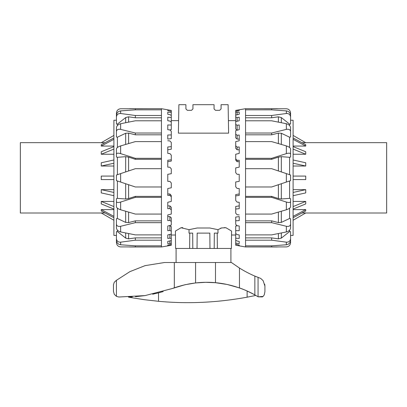 <?xml version="1.0" encoding="UTF-8"?>
<svg xmlns="http://www.w3.org/2000/svg" width="407" height="407" viewBox="0 0 407 407"><rect width="100%" height="100%" fill="white"/><g stroke="black" fill="none" stroke-linecap="round" stroke-linejoin="round"><path stroke-width="0.61" d="M182.774 227.635L181.059 227.732L189.026 229.67L197.207 227.996L209.793 227.996L217.974 229.67L217.984 233.119L214.326 233.119L214.189 248.453L209.971 248.453L209.839 233.119L197.161 233.119L197.029 248.453L192.811 248.453L192.674 233.119L189.016 233.119L189.026 229.67M189.779 233.119L189.647 248.453L175.58 248.453L175.427 231.069L181.049 227.737M217.974 229.67L221.657 227.935L225.941 227.732L231.573 231.069L231.42 248.453L217.353 248.453L217.221 233.119M225.941 227.732L224.14 227.64M221.622 227.945L220.513 228.261M221.082 108.908L219.678 110.317L221.082 108.908L221.082 104.691L228.118 104.691L228.612 133.14L178.388 133.14L178.882 104.691L185.918 104.691L185.918 108.908L187.322 110.317L185.918 108.908M219.678 110.317L215.456 110.317L214.051 108.908L214.051 104.691L192.949 104.691L192.949 108.908L191.544 110.317L187.322 110.317M192.949 108.908L191.544 110.317M215.456 110.317L214.051 108.908M116.427 238.65L116.427 240.389C116.728 242.903 118.132 244.363 120.645 244.775L120.645 242.165C118.132 242.272 116.728 241.102 116.427 238.65L116.427 231.685L117.409 231.568L117.409 230.143M116.427 224.155L116.427 227.92C116.728 229.924 118.132 231.268 120.645 231.949L120.645 226.292C118.132 226.735 116.728 226.022 116.427 224.155L116.427 218.712L117.409 218.478L117.409 208.186M116.427 203.81L116.427 198.667L117.409 198.362L117.409 180.978M129.619 246.978L161.442 246.947L120.645 246.912C118.132 246.662 116.728 245.238 116.427 242.633L116.427 235.439L113.894 235.439L113.894 120.233L116.427 120.233L116.427 113.039C116.728 110.439 118.132 109.01 120.645 108.766L161.442 108.725L129.619 108.7M161.442 246.978L171.286 245.289L167.77 245.797L167.77 245.06L171.286 244.358L171.286 243.386L167.77 243.559L167.77 241.387L171.286 240.588L171.286 238.65L169.882 238.141L167.77 238.451L167.77 234.936L171.286 234.071L171.286 231.252L169.882 230.428L167.77 230.698L167.77 225.992L171.286 225.102L171.286 221.525L169.882 220.416L167.77 220.63L167.77 214.942L171.286 214.062L171.286 209.885L169.882 208.547L167.77 208.694L167.77 202.269L171.286 201.44L171.286 196.846L169.882 195.335L167.77 195.406L167.77 188.527L171.286 187.79L171.286 182.972L169.882 181.354L167.77 181.354L167.77 174.318L171.286 173.703L171.286 168.874L169.882 167.221L167.77 167.145L167.77 160.266L171.286 159.793L171.286 161.096L167.77 161.696M120.645 173.611L135.343 168.696L161.442 168.696L161.442 186.981L135.343 186.981L120.645 182.061L120.645 173.611L116.427 175.025L116.427 180.652L120.645 182.061M120.645 202.045C118.132 202.747 116.728 202.615 116.427 201.648L116.427 206.787C116.728 207.941 118.132 208.933 120.645 209.768L120.645 202.045L135.343 197.359L161.442 197.359L161.442 186.981M161.442 197.359L161.442 214.067L135.343 214.067L120.645 209.768M120.645 226.292L135.343 222.649L161.442 222.649L161.442 214.067M161.442 222.649L161.442 234.885L135.343 234.885L120.645 231.949M120.645 242.165L135.343 240.191L161.442 240.191L161.442 234.885M161.442 240.191L161.442 245.838L135.343 245.838L120.645 244.775M161.442 246.947L161.442 245.838M169.358 225.59L171.286 226.587L171.286 231.252M167.77 214.942L167.77 216.59L169.882 216.59L171.286 217.831L171.286 221.525M167.77 205.896L169.882 205.896L171.286 207.331L171.286 209.885M167.77 193.976L169.882 193.976L171.286 195.538L171.286 196.846M171.286 159.793L171.286 155.174L169.882 153.556L167.77 153.408L167.77 146.983L171.286 146.678L171.286 149.227L167.77 149.776M167.77 139.087L167.77 135.043L171.286 134.921L171.286 138.604L167.77 139.087M171.286 134.921L171.286 131.293L169.882 129.955L167.77 129.685L167.77 124.98L171.286 125.041L171.286 129.701L169.46 129.899M120.645 123.728C118.132 124.41 116.728 125.753 116.427 127.757L116.427 131.522C116.728 129.65 118.132 128.938 120.645 129.38L120.645 123.728L135.343 120.793L161.442 120.793L161.442 133.028L135.343 133.028L120.645 129.38M120.645 145.91C118.132 146.744 116.728 147.736 116.427 148.886L116.427 154.029C116.728 153.057 118.132 152.925 120.645 153.627L120.645 145.91L135.343 141.611L161.442 141.611L161.442 158.318L135.343 158.318L120.645 153.627M116.427 198.667L116.427 201.648M120.645 110.902C118.132 111.315 116.728 112.775 116.427 115.283L116.427 117.023C116.728 114.576 118.132 113.405 120.645 113.512L120.645 110.902L135.343 109.834L161.442 109.834L161.442 115.486L135.343 115.486L120.645 113.512M135.343 245.838L135.343 246.947M117.409 231.568L125.682 238.115L128.607 238.848L135.343 237.892L135.343 240.191M135.343 237.892L161.442 237.892M117.409 218.478L125.682 222.41L128.607 222.568L135.343 220.853L135.343 222.649M135.343 220.853L161.442 220.853M117.409 198.362L125.682 198.998L128.607 198.55L135.343 196.378L135.343 197.359M135.343 196.378L161.442 196.378M167.77 109.88L171.286 110.45L171.286 111.487L167.77 110.612L167.77 109.88L167.77 110.612M167.77 112.113L171.286 112.53L171.286 115.461L169.882 114.632L167.77 114.286L167.77 112.113L167.77 114.286M167.77 117.221L171.286 117.465L171.286 122.161L169.882 121.052L167.77 120.737L167.77 117.221M167.77 243.559L167.77 241.387M167.77 245.797L167.77 245.06M169.882 195.335L169.882 193.976M169.882 208.547L169.882 205.896M169.882 220.416L169.882 216.59M169.882 230.428L169.882 225.59M169.882 238.141L169.882 234.417M171.286 234.071L171.286 238.65M169.882 243.218L169.882 240.908M171.286 240.588L171.286 243.386M169.882 245.436L169.882 244.643M171.286 244.358L171.286 245.258M171.286 146.678L171.286 142.46L169.882 140.949L167.77 140.736M171.286 110.45L161.442 108.7M171.286 125.041L171.286 122.161M171.286 117.465L171.286 115.461M171.286 112.53L171.286 111.487M161.442 109.834L161.442 108.725M161.442 120.793L161.442 115.486M161.442 141.611L161.442 133.028M161.442 168.696L161.442 158.318M117.409 174.695L117.409 157.316L125.682 156.675L128.607 157.127L135.343 159.3L135.343 158.318M161.442 159.3L135.343 159.3M117.409 147.492L117.409 137.195L125.682 133.262L128.607 133.109L135.343 134.819L135.343 133.028M161.442 134.819L135.343 134.819M117.409 125.534L117.409 124.104L125.682 117.562L128.607 116.824L135.343 117.781L135.343 115.486M161.442 117.781L135.343 117.781M135.343 109.834L135.343 108.725M117.409 157.316L116.427 157.005L116.427 151.867M116.427 157.005L116.427 154.029M117.409 137.195L116.427 136.961L116.427 131.522M117.409 124.104L116.427 123.987L116.427 117.023M290.573 117.023L290.573 115.283C290.272 112.775 288.868 111.315 286.355 110.902L286.355 113.512C288.868 113.405 290.272 114.576 290.573 117.023L290.573 123.987L289.591 124.104L289.591 125.534M290.573 131.522L290.573 127.757C290.272 125.753 288.868 124.41 286.355 123.728L286.355 129.38C288.868 128.938 290.272 129.65 290.573 131.522L290.573 136.961L289.591 137.195L289.591 147.492M290.573 151.867L290.573 157.005L289.591 157.316L289.591 174.695M277.381 108.7L245.558 108.725L286.355 108.766C288.868 109.01 290.272 110.439 290.573 113.039L290.573 120.233L293.106 120.233L293.106 235.439L290.573 235.439L290.573 242.633C290.272 245.238 288.868 246.662 286.355 246.912L245.558 246.947L277.381 246.978M245.558 108.7L235.714 110.389L239.23 109.88L239.23 110.612L235.714 111.315L235.714 112.286L239.23 112.113L239.23 114.286L235.714 115.089L235.714 117.028L237.118 117.537L239.23 117.221L239.23 120.737L235.714 121.601L235.714 124.42L237.118 125.249L239.23 124.98L239.23 129.685L235.714 130.576L235.714 134.152L237.118 135.256L239.23 135.043L239.23 140.736L235.714 141.611L235.714 145.792L237.118 147.131L239.23 146.983L239.23 153.408L235.714 154.233L235.714 158.832L237.118 160.343L239.23 160.266L239.23 167.145L235.714 167.888L235.714 172.7L237.118 174.318L239.23 174.318L239.23 181.354L235.714 181.975L235.714 186.798L237.118 188.451L239.23 188.527L239.23 195.406L235.714 195.879L235.714 194.577L239.23 193.976M286.355 182.061L271.657 186.981L245.558 186.981L245.558 168.696L271.657 168.696L286.355 173.611L286.355 182.061L290.573 180.652L290.573 175.025L286.355 173.611M286.355 153.627C288.868 152.925 290.272 153.057 290.573 154.029L290.573 148.886C290.272 147.736 288.868 146.744 286.355 145.91L286.355 153.627L271.657 158.318L245.558 158.318L245.558 168.696M245.558 158.318L245.558 141.611L271.657 141.611L286.355 145.91M286.355 129.38L271.657 133.028L245.558 133.028L245.558 141.611M245.558 133.028L245.558 120.793L271.657 120.793L286.355 123.728M286.355 113.512L271.657 115.486L245.558 115.486L245.558 120.793M245.558 115.486L245.558 109.834L271.657 109.834L286.355 110.902M245.558 108.725L245.558 109.834M237.642 130.087L235.714 129.09L235.714 124.42M239.23 140.736L239.23 139.087L237.118 139.087L235.714 137.841L235.714 134.152M239.23 149.776L237.118 149.776L235.714 148.346L235.714 145.792M239.23 161.696L237.118 161.696L235.714 160.139L235.714 158.832M235.714 195.879L235.714 200.503L237.118 202.121L239.23 202.269L239.23 208.694L235.714 209L235.714 206.446L239.23 205.896M239.23 216.59L239.23 220.63L235.714 220.757L235.714 217.068L239.23 216.59M235.714 220.757L235.714 224.379L237.118 225.722L239.23 225.992L239.23 230.698L235.714 230.637L235.714 225.977L237.54 225.773M286.355 231.949C288.868 231.268 290.272 229.924 290.573 227.92L290.573 224.155C290.272 226.022 288.868 226.735 286.355 226.292L286.355 231.949L271.657 234.885L245.558 234.885L245.558 222.649L271.657 222.649L286.355 226.292M286.355 209.768C288.868 208.933 290.272 207.941 290.573 206.787L290.573 201.648C290.272 202.615 288.868 202.747 286.355 202.045L286.355 209.768L271.657 214.067L245.558 214.067L245.558 197.359L271.657 197.359L286.355 202.045M290.573 157.005L290.573 154.029M286.355 244.775C288.868 244.363 290.272 242.903 290.573 240.389L290.573 238.65C290.272 241.102 288.868 242.272 286.355 242.165L286.355 244.775L271.657 245.838L245.558 245.838L245.558 240.191L271.657 240.191L286.355 242.165M271.657 109.834L271.657 108.725M289.591 124.104L281.318 117.562L278.393 116.824L271.657 117.781L271.657 115.486M271.657 117.781L245.558 117.781M289.591 137.195L281.318 133.262L278.393 133.109L271.657 134.819L271.657 133.028M271.657 134.819L245.558 134.819M289.591 157.316L281.318 156.675L278.393 157.127L271.657 159.3L271.657 158.318M271.657 159.3L245.558 159.3M239.23 245.797L235.714 245.223L235.714 244.185L239.23 245.06L239.23 245.797L239.23 245.06M239.23 243.559L235.714 243.142L235.714 240.211L237.118 241.041L239.23 241.387L239.23 243.559L239.23 241.387M239.23 238.451L235.714 238.212L235.714 233.516L237.118 234.62L239.23 234.936L239.23 238.451M239.23 112.113L239.23 114.286M239.23 109.88L239.23 110.612M237.118 160.343L237.118 161.696M237.118 147.131L237.118 149.776M237.118 135.256L237.118 139.087M237.118 125.249L237.118 130.087M237.118 117.537L237.118 121.255M235.714 121.601L235.714 117.028M237.118 112.459L237.118 114.769M235.714 115.089L235.714 112.286M237.118 110.241L237.118 111.035M235.714 111.315L235.714 110.414M235.714 209L235.714 213.212L237.118 214.728L239.23 214.942M235.714 245.223L245.558 246.978M235.714 230.637L235.714 233.516M235.714 238.212L235.714 240.211M235.714 243.142L235.714 244.185M245.558 245.838L245.558 246.947M245.558 234.885L245.558 240.191M245.558 214.067L245.558 222.649M245.558 186.981L245.558 197.359M289.591 180.978L289.591 198.362L281.318 198.998L278.393 198.55L271.657 196.378L271.657 197.359M245.558 196.378L271.657 196.378M289.591 208.186L289.591 218.478L281.318 222.41L278.393 222.568L271.657 220.853L271.657 222.649M245.558 220.853L271.657 220.853M289.591 230.143L289.591 231.568L281.318 238.115L278.393 238.848L271.657 237.892L271.657 240.191M245.558 237.892L271.657 237.892M271.657 245.838L271.657 246.947M289.591 198.362L290.573 198.667L290.573 203.81M290.573 198.667L290.573 201.648M289.591 218.478L290.573 218.712L290.573 224.155M289.591 231.568L290.573 231.685L290.573 238.65M113.894 220.258L101.257 212.963L105.011 212.963M113.894 217.699L101.257 210.958L101.257 209.615L113.894 209.615M113.894 209.076L101.257 203.917L101.257 201.429L113.894 201.429M113.894 195.696L101.257 192.903L101.257 189.652L113.894 189.652M113.894 179.594L101.257 179.594L101.257 176.078L113.894 176.078M101.333 213.003L20.35 213.003L20.35 142.669L101.333 142.669M113.894 135.419L101.257 142.715L105.011 142.715M113.894 139.321L101.257 146.062L101.257 144.714L113.894 137.973M113.894 146.062L101.257 146.062M113.894 149.084L101.257 154.243L101.257 151.76L113.894 146.601M113.894 154.243L101.257 154.243M113.894 163.227L101.257 166.02L101.257 162.769L113.894 159.982M113.894 166.02L101.257 166.02M101.257 189.652L113.894 192.445M101.257 201.429L113.894 206.588M101.257 209.615L113.894 216.356M293.106 135.419L305.743 142.715L301.989 142.715M293.106 137.973L305.743 144.714L305.743 146.062L293.106 146.062M293.106 146.601L305.743 151.76L305.743 154.243L293.106 154.243M293.106 159.982L305.743 162.769L305.743 166.02L293.106 166.02M293.106 176.078L305.743 176.078L305.743 179.594L293.106 179.594M305.667 142.669L386.65 142.669L386.65 213.003L305.667 213.003M293.106 220.258L305.743 212.963L301.989 212.963M293.106 216.356L305.743 209.615L305.743 210.958L293.106 217.699M293.106 209.615L305.743 209.615M293.106 206.588L305.743 201.429L305.743 203.917L293.106 209.076M293.106 201.429L305.743 201.429M293.106 192.445L305.743 189.652L305.743 192.903L293.106 195.696M293.106 189.652L305.743 189.652M305.743 166.02L293.106 163.227M305.743 154.243L293.106 149.084M305.743 146.062L293.106 139.321M132.387 296.917L128.444 297.085L130.993 297.588L144.337 299.684L158.527 301.297L158.527 292.847L152.666 294.215M145.07 295.589L118.859 297.013L116.427 296.347L114.291 294.317L113.472 291.392L113.472 284.712L114.291 282.214L116.427 280.306L129.894 271.642L145.075 265.639L164.525 262.52L231.441 262.52L239.453 268.035A112.535 112.535 0 0 0 254.858 276.099L260.709 278.419L263.156 280.713L264.926 286.121L264.926 291.59L264.26 294.872L263.156 296.403L258.165 296.83L254.858 294.892A98.469 98.469 0 0 0 239.453 287.917L227.172 284.462L215.486 282.702L205.677 282.316L195.584 282.941L185.048 284.722L172.263 288.532L145.075 295.589L135.45 296.703M230.911 248.453L230.911 262.52M221.433 248.453L214.189 248.453M209.971 248.453L197.029 248.453M192.811 248.453L185.567 248.453M176.089 262.52L176.089 248.453M254.441 294.658L247.12 290.99C222.532 280.286 197.578 279.467 172.263 288.532M258.165 296.83L262.459 296.901M264.926 286.121L264.713 284.178M113.472 291.392L113.472 284.712M163.176 291.565L158.527 292.847M255.174 295.574L255.174 295.065L255.174 295.574L247.12 297.181C217.216 302.655 187.688 304.024 158.527 301.297M128.607 238.848L128.607 233.572M125.682 232.982L125.682 238.115M128.607 222.568L128.607 212.113M125.682 211.253L125.682 222.41M128.607 198.55L128.607 184.727M125.682 183.745L125.682 198.998M128.607 170.95L128.607 157.127M125.682 156.675L125.682 171.927M128.607 143.564L128.607 133.109M125.682 133.262L125.682 144.419M128.607 122.105L128.607 116.824M125.682 117.562L125.682 122.69M278.393 116.824L278.393 122.105M281.318 122.69L281.318 117.562M278.393 133.109L278.393 143.564M281.318 144.419L281.318 133.262M278.393 157.127L278.393 170.95M281.318 171.927L281.318 156.675M278.393 184.727L278.393 198.55M281.318 198.998L281.318 183.745M278.393 212.113L278.393 222.568M281.318 222.41L281.318 211.253M278.393 233.572L278.393 238.848M281.318 238.115L281.318 232.982M130.993 296.988L130.993 297.588M254.858 276.099L254.858 294.892M258.069 277.421L258.069 296.769M239.453 268.035L239.453 287.917M195.584 262.52L195.584 282.941M116.427 280.306L116.427 296.347M174.318 262.52L174.318 287.79M215.486 262.52L215.486 282.702M247.12 290.99L247.12 297.181M235.714 235.017L231.537 235.017M175.463 235.017L171.286 235.017M235.714 120.655L228.393 120.655M178.607 120.655L171.286 120.655"/></g></svg>
